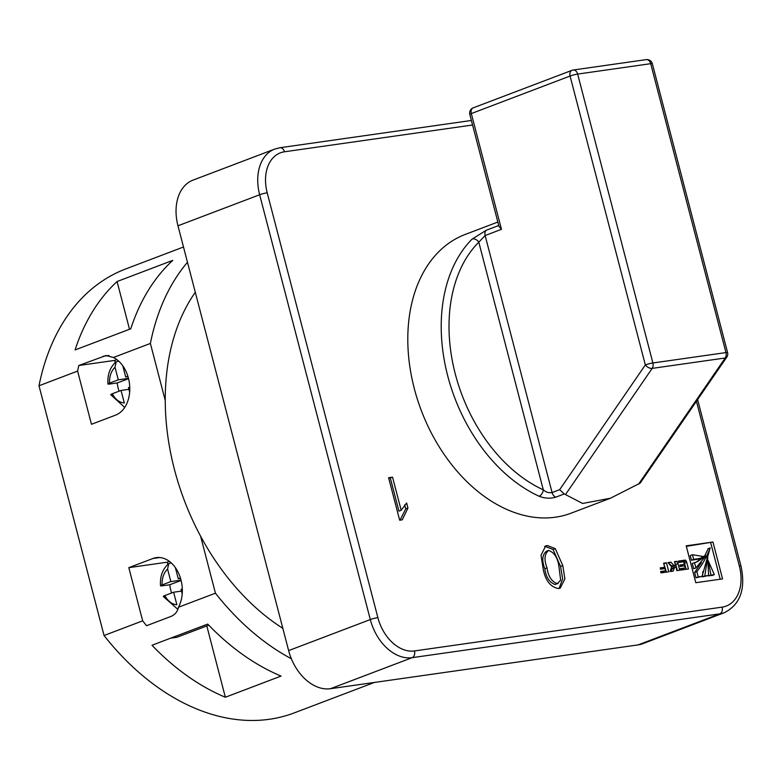 <?xml version="1.0" encoding="UTF-8"?>
<svg xmlns="http://www.w3.org/2000/svg" width="780" height="780" viewBox="0 0 780 780"><rect width="100%" height="100%" fill="white"/><g stroke="black" fill="none" stroke-linecap="round" stroke-linejoin="round"><path stroke-width="1.17" d="M638.518 484.244L725.234 357.981A5.519 3.071 34.5 0 0 726.794 357.113L640.146 483.142L610.447 498.225L582.64 503.461L564.262 493.945L555.808 497.162C550.28 498.771 544.723 498.469 539.126 496.246A5.519 3.247 -65.4 0 0 543.299 489.83A143.559 99.723 69.2 0 1 455.276 373.942A143.559 99.723 69.2 0 1 478.793 242.18L485.131 235.531L552.084 492.56C548.954 493.126 546.019 492.219 543.299 489.83L478.793 242.18A5.519 3.793 -135 0 0 472.134 239.07L486.281 230.236L498.752 225.498M497.854 222.037L465.182 234.458A149.087 103.564 69.2 0 0 414.307 388.606A149.087 103.564 69.2 0 0 571.106 513.172L610.447 498.225M282.828 628.349A210.922 146.523 -110.8 0 1 200.587 536.162A210.922 146.523 -110.8 0 1 174.457 469.521A210.922 146.523 -110.8 0 1 165.243 400.471A210.922 146.523 -110.8 0 1 195.293 292.295M119.057 391.19A24.843 17.657 81.9 0 1 118.209 388.421A24.843 17.657 81.9 0 1 117.244 382.951L109.551 384.052C107.435 384.286 107.435 383.984 109.541 383.136C107.435 383.984 107.435 384.286 109.551 384.052M181.106 580.447L169.806 584.737A24.843 17.657 -98.1 0 0 170.771 590.207A24.843 17.657 -98.1 0 0 171.62 592.975M675.558 565.636L673.754 565.295L670.927 562.156L667.972 562.575L671.58 566.758L670.225 571.555L673.198 571.126L674.612 567.274L675.938 567.089L676.865 570.638L679.702 570.229L677.986 563.648L676.708 561.327L674.515 561.639L675.558 565.636L672.565 566.592L674.788 565.744M668.811 571.779L666.471 562.789L663.634 563.189L664.697 567.274L660.202 567.908L660.543 569.215L665.038 568.571L665.623 570.814L660.631 571.525L660.982 572.89L668.811 571.779M712.949 542.022L686.195 545.834L695.799 582.709L722.553 578.896L712.949 542.022L686.332 546.351M555.282 548.642L562.809 565.617L564.886 578.877L560.206 588.149L558.558 588.559C550.368 587.077 545.21 580.369 543.085 568.425L541.018 555.194L545.698 545.942L547.346 545.532L555.282 548.642L553.059 549.49L560.576 566.465L562.809 565.617M684.343 564.408L679.77 565.061L680.14 566.485L684.723 565.832L685.269 567.957L680.248 568.669L680.618 570.102L688.447 568.981L686.731 562.399A4.241 2.945 69.2 0 0 686.166 560.986L685.327 560.099L678.278 561.103L678.639 562.468L683.66 561.756L684.343 564.408L679.907 565.568M399.672 520.211L388.606 477.731L392.555 477.175L401.173 510.276L406.643 503.002L407.95 508.024L402.217 519.85L399.672 520.211M172.77 260.374L117.078 281.531A237.432 164.931 69.2 0 0 75.075 349.947L130.767 328.79A237.432 164.931 -110.8 0 1 172.77 260.374M374.361 682.451L294.323 712.871A237.432 164.931 -110.8 0 1 104.052 635.515L39 385.769A237.432 164.931 -110.8 0 1 125.629 268.983L183.495 246.997M39 385.769L77.61 371.095A237.432 164.931 -110.8 0 1 78.799 365.508L106.08 355.505L113.402 357.494L150.384 343.444A237.432 164.931 -110.8 0 1 187.473 262.265M207.695 624.088A237.432 164.931 69.2 0 0 281.053 676.075L225.361 697.242A237.432 164.931 -110.8 0 1 151.993 645.255L207.695 624.088M291.349 658.749A237.432 164.931 -110.8 0 1 215.436 593.19L200.587 536.162M159.705 557.524L152.948 558.49A30.371 21.587 81.9 0 1 156.273 557.622A30.371 21.587 81.9 0 1 178.776 573.632A30.371 21.587 81.9 0 1 178.454 607.24L215.436 593.19M178.454 607.24C177.586 611.676 175.003 614.776 170.713 616.532L146.572 625.706A237.432 164.931 -110.8 0 1 142.672 620.841L104.052 635.515M208.757 625.199L177.031 637.25L170.674 638.157M169.806 584.737L162.113 585.829C159.998 586.072 159.998 585.77 162.103 584.922C159.998 585.77 159.998 586.072 162.113 585.829M171.22 562.897L168.753 563.608L167.583 569.098A19.325 13.738 -98.1 0 0 162.103 584.922L170.839 581.597L167.583 569.098M164.873 595.54A19.325 13.738 -98.1 0 0 176.865 604.724L173.608 592.225L164.873 595.54C162.767 596.388 162.767 596.69 164.873 596.456M180.414 577.96L178.269 578.779L175.354 567.606M115.021 367.312A19.325 13.738 -98.1 0 0 109.541 383.136L118.277 379.811L115.021 367.312L116.191 361.813L118.657 361.111M122.791 365.82L125.707 376.994L127.998 376.672M127.852 376.174L125.707 376.994M129.753 387.124L128.476 387.611L129.655 392.135M112.31 393.754A19.325 13.738 -98.1 0 0 124.303 402.938L121.046 390.439L112.31 393.754C110.204 394.602 110.204 394.904 112.32 394.67M177.967 225.791L288.629 650.608L370.305 619.564L259.652 194.756L177.967 225.791A44.177 30.683 -110.8 0 1 193.04 180.121L274.726 149.078A44.177 30.683 -110.8 0 0 259.652 194.756A5.519 0.614 165.4 0 1 267.209 192.797L377.871 617.604A38.649 26.851 69.2 0 0 414.473 650.939L722.134 607.133A38.649 26.851 69.2 0 0 739.372 566.124L696.442 401.32M330.457 688.711L638.118 644.894L719.803 613.85L412.142 657.667L330.457 688.711A44.177 30.683 -110.8 0 1 288.629 650.608M697.622 399.604L741 566.143C745.846 588.978 740.317 604.49 724.425 612.661L642.749 643.705A44.177 30.683 -110.8 0 1 638.118 644.894M165.243 400.471L150.384 343.444M77.61 371.095L91.465 424.281L115.606 415.116A30.371 21.587 -98.1 0 0 129.753 387.231A30.371 21.587 -98.1 0 0 113.402 357.494M152.948 558.49L128.817 567.655L142.672 620.841M652.333 63.697A5.519 5.519 0 0 0 646.21 59.621A5.519 3.919 -98.1 0 1 650.705 63.677A5.519 0.614 165.4 0 1 652.333 63.697L727.584 352.599A5.519 0.614 165.4 0 0 725.956 352.579L650.705 63.677L577.639 74.081L652.889 362.983L725.956 352.579A5.519 3.919 -98.1 0 1 725.234 357.981L652.168 368.384A5.519 3.071 -145.5 0 1 645.333 364.942L570.073 76.04L471.315 113.568L501.462 229.32L498.976 226.366L469.813 114.416A5.519 0.614 165.4 0 1 471.315 113.568A5.519 3.832 -110.8 0 1 473.197 107.864A5.519 5.519 0 0 0 469.813 114.416M564.262 493.945L559.66 489.684L645.333 364.942A5.519 0.614 165.4 0 1 652.889 362.983A5.519 3.919 -98.1 0 1 652.168 368.384L565.442 494.647M116.824 359.59L114.709 360.399L115.274 362.573M114.709 360.399L78.799 365.508M169.387 561.376L167.271 562.185L167.836 564.359M167.271 562.185L128.817 567.655M182.218 593.921L181.038 589.397L182.315 588.91M181.028 580.154L170.839 581.597M180.56 578.448L178.269 578.779M181.477 591.103L173.608 592.225M128.544 378.661L117.244 382.951M121.046 390.439L128.915 389.317M118.277 379.811L128.476 378.368M206.797 625.94L225.361 697.242M129.509 329.267L117.078 281.531M560.576 566.465L562.643 578.906L559.055 588.471M544.596 546.468L547.346 545.532M545.123 546.38L553.059 549.49M555.097 584.493L558.149 583.44L557.32 583.645L560.654 580.154L558.87 566.202C557.671 557.729 554.258 552.474 548.623 550.426L546.4 551.275C542.197 554.726 541.671 560.547 544.81 568.727C546.019 577.239 549.442 582.494 555.097 584.493L557.32 583.645C551.675 581.646 548.242 576.391 547.033 567.889L544.81 568.727M548.623 550.426C544.42 553.878 543.894 559.699 547.033 567.889M686.088 569.322L684.508 563.248A4.241 2.945 69.2 0 0 683.943 561.824L683.105 560.947L678.415 561.62M685.269 567.957L680.384 569.185M388.742 478.247L392.555 477.175M390.322 478.013L398.95 511.124L401.173 510.276M404.693 504.894L405.727 508.872L407.95 508.024M405.727 508.872L400.052 520.163M720.193 579.238L710.726 542.87M708.562 575.484L712.111 575.494L714.334 574.645L708.191 560.664L710.97 575.123L714.334 574.645M702.819 571.613L702.546 576.849L708.62 575.455L707.606 557.622L704.779 576.01L708.62 575.455M708.172 548.759L704.564 556.082M701.395 562.536L694.639 572.481L696.023 577.785L702.088 576.391L710.141 548.008C706.651 556.94 702.224 564.808 696.871 571.633L698.246 576.937L702.088 576.391M694.522 562.624L692.289 563.472L693.673 568.766L695.906 567.918L705.812 555.994L697.222 561.805L694.522 562.624L695.906 567.918M702.429 557.554L696.218 562.146M692.465 554.726L690.242 555.575L691.45 560.225L698.656 559.075L703.706 556.579L692.465 554.726L693.673 559.377L700.879 558.236M691.45 560.225L693.673 559.377M707.918 548.857L710.141 548.008M694.639 572.481L696.871 571.633M696.023 577.785L698.246 576.937M702.546 576.849L704.779 576.01M707.889 557.817L706.914 557.885L707.635 557.612M708.737 575.971L710.97 575.123M665.623 570.814L660.758 572.042M664.697 567.274L660.338 568.415M666.451 572.12L663.76 563.706M664.238 563.638L666.471 562.789M674.642 562.117L676.708 561.327M677.342 570.57L675.763 564.486L677.986 563.648M675.763 564.486L674.486 562.175M671.131 571.418L672.38 568.123L674.612 567.274M671.804 569.02L674.037 568.172M672.565 566.592L668.401 563.043M668.704 562.994L670.927 562.156M671.521 566.143L673.754 565.295M539.126 496.246A149.087 103.564 -110.8 0 1 447.72 375.901A149.087 103.564 -110.8 0 1 472.134 239.07M472.573 125.005L284.447 151.788A38.649 26.851 69.2 0 0 267.209 192.797M555.808 497.162A5.519 3.832 -110.8 0 1 552.084 492.56L559.66 489.684M501.462 229.32L485.131 235.531A5.519 3.832 -110.8 0 1 486.281 230.236M724.425 612.661A44.177 30.683 -110.8 0 1 719.803 613.85A5.519 3.919 -98.1 0 0 722.134 607.133M414.473 650.939A5.519 3.919 -98.1 0 1 412.142 657.667A44.177 30.683 -110.8 0 1 370.305 619.564A5.519 0.614 165.4 0 1 377.871 617.604M646.21 59.621L573.144 70.024A5.519 5.519 0 0 0 571.964 70.327A5.519 3.832 -110.8 0 0 570.073 76.04A5.519 0.614 165.4 0 1 577.639 74.081A5.519 3.919 -98.1 0 0 573.144 70.024A5.519 3.919 -98.1 0 0 572.539 70.181A5.519 3.832 -110.8 0 0 571.964 70.327L473.197 107.864M108.966 355.475L102.931 356.333M683.105 560.947L685.327 560.099M683.348 561.044L685.581 560.196M683.943 561.824L686.166 560.986M684.508 563.248L686.731 562.399M705.529 555.721L703.648 556.433L705.51 555.74M706.894 557.953L707.548 557.7M707.538 561.054L708.084 560.84M284.447 151.788A5.519 3.919 -98.1 0 0 279.962 147.732L471.393 120.471M741 566.143A5.519 0.614 165.4 0 0 739.372 566.124M124.712 407.443L110.721 394.66M168.743 563.599C162.659 568.805 159.91 576.206 160.505 585.8M177.859 609.356L163.283 596.447M726.794 357.113A5.519 5.519 0 0 0 727.584 352.599M116.191 361.813C110.097 367.019 107.347 374.419 107.952 384.014M703.638 556.433L705.549 555.711M708.016 548.73L710.249 547.892M279.962 147.732L274.726 149.078"/></g></svg>
